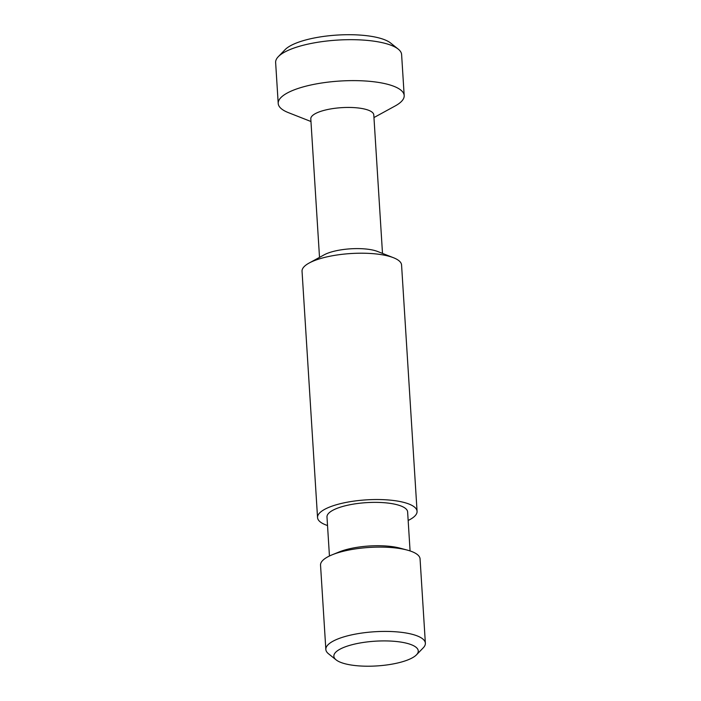 <?xml version="1.0" encoding="UTF-8"?>
<svg xmlns="http://www.w3.org/2000/svg" width="701" height="701" viewBox="0 0 701 701"><rect width="100%" height="100%" fill="white"/><g stroke="black" fill="none" stroke-linecap="round" stroke-linejoin="round"><path stroke-width="1.05" d="M392.394 641.17A42.288 12.399 176.4 0 0 347.232 646.147A42.288 12.399 176.4 0 0 336.13 659.878A42.288 12.399 176.4 0 0 359.727 665.95A42.288 12.399 176.4 0 0 416.473 654.83A42.288 12.399 176.4 0 0 392.394 641.17M416.473 654.83L423.255 647.829A49.859 14.616 176.4 0 0 425.367 643.203A49.859 14.616 176.4 0 0 394.865 631.724A49.859 14.616 176.4 0 0 325.842 649.468A49.859 14.616 176.4 0 0 328.524 653.788L336.13 659.878M425.367 643.203L420.065 558.89A49.859 14.616 176.4 0 0 407.193 550.075A49.859 14.616 176.4 0 0 389.563 547.411A49.859 14.616 176.4 0 0 332.204 554.789A49.859 14.616 176.4 0 0 320.541 565.155L325.842 649.468M407.193 550.075L399.92 548.129A40.395 11.838 176.4 0 0 385.638 545.974A40.395 11.838 176.4 0 0 339.17 551.95L332.204 554.789M410.076 550.933L407.623 511.914A40.395 11.838 176.4 0 0 382.912 502.617A40.395 11.838 176.4 0 0 326.99 516.987L329.444 556.007M408.157 520.466A49.859 14.616 176.4 0 0 417.069 511.318L401.568 264.996A49.859 14.616 176.4 0 0 393.489 257.731A49.859 14.616 176.4 0 0 371.066 253.517A49.859 14.616 176.4 0 0 309.159 263.033A49.859 14.616 176.4 0 0 302.043 271.261L317.544 517.575A49.859 14.616 176.4 0 0 327.533 525.531M417.069 511.318A49.859 14.616 176.4 0 0 386.566 499.839A49.859 14.616 176.4 0 0 317.544 517.575M393.489 257.731L377.559 251.466A31.554 9.253 176.4 0 0 363.363 248.802A31.554 9.253 176.4 0 0 324.177 254.822L309.159 263.033M382.501 253.411L373.791 114.903A31.554 9.253 176.4 0 0 354.487 107.639A31.554 9.253 176.4 0 0 310.797 118.872L319.516 257.372M373.957 117.558L395.189 105.947A63.116 18.498 176.4 0 0 404.188 95.538A63.116 18.498 176.4 0 0 365.58 81.009A63.116 18.498 176.4 0 0 278.209 103.468A63.116 18.498 176.4 0 0 288.444 112.659L310.964 121.518M404.188 95.538L401.612 54.59A63.116 18.498 176.4 0 0 398.229 49.114A63.116 18.498 176.4 0 0 363.004 40.062A63.116 18.498 176.4 0 0 278.315 56.658A63.116 18.498 176.4 0 0 275.633 62.512L278.209 103.468M398.229 49.114L390.615 43.024A55.545 16.281 176.4 0 0 359.622 35.05A55.545 16.281 176.4 0 0 285.097 49.657L278.315 56.658"/></g></svg>
